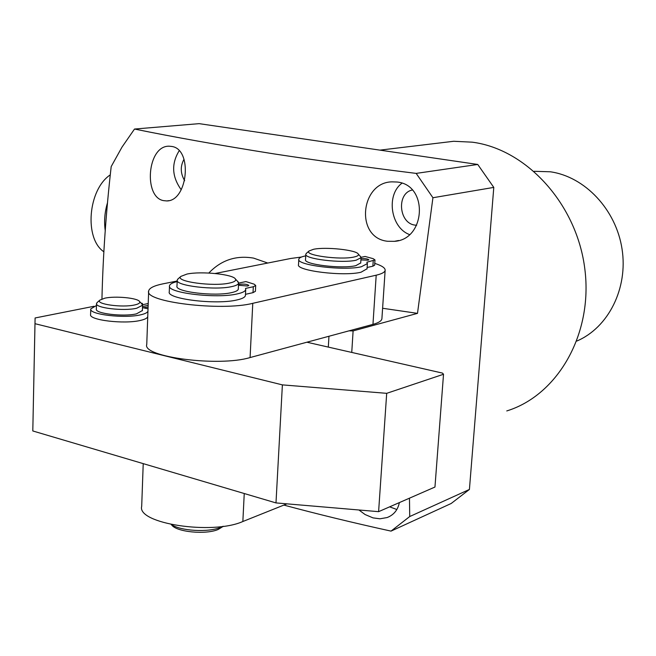 <?xml version="1.0" encoding="UTF-8"?>
<svg xmlns="http://www.w3.org/2000/svg" width="656" height="656" viewBox="0 0 656 656"><rect width="100%" height="100%" fill="white"/><g stroke="black" fill="none" stroke-linecap="round" stroke-linejoin="round"><path stroke-width="0.98" d="M141.204 303.195L142.434 303.416L141.598 303.597L142.565 305.22L136.702 308.246C123.697 311.354 94.858 307.943 96.514 303.531L97.301 302.391M142.377 310.542L136.514 313.839C123.508 317.004 94.702 313.568 96.358 309.099L96.506 303.761M134.644 304.95C122.139 307.91 94.899 304.064 99.892 300.104L104.894 298.152C115.489 295.807 137.891 297.996 139.589 301.563C140.359 302.916 138.711 304.048 134.644 304.95M142.524 304.745L147.879 303.58M96.457 305.491L90.758 308.935C88.667 314.495 124.583 318.759 140.704 314.806C145.255 313.781 147.657 312.518 147.928 311.001L147.969 310.485M90.749 309.214L90.602 314.495C88.511 320.128 124.402 324.425 140.515 320.399C145.058 319.357 147.461 318.07 147.731 316.536L147.748 316.258M148.026 308.796L143.09 307.754L148.084 307.098M148.149 305.352L142.516 306.557M142.434 303.416L142.401 304.458M143.221 463.636L141.696 506.334C136.678 523.545 212.216 535.222 242.761 521.545L286.943 503.849M386.696 393.329L378.602 511.664L434.961 487.039L443.522 374.264L386.696 393.329L282.383 384.883L34.998 323.695L35.096 317.971L94.005 306.278M443.522 374.264L442.505 373.108L306.885 342.211M282.383 384.883L275.987 502.914L32.8 430.959L35.096 317.971M32.8 430.959L34.998 323.695M378.602 511.664L275.987 502.914M360.226 256.242L361.046 257.701L356.183 260.186C342.211 263.589 303.58 258.907 305.827 254.151L306.549 253.167M360.71 262.925L355.831 265.655C341.874 269.132 303.269 264.417 305.516 259.579L305.811 254.348M354.06 257.004C340.489 260.26 303.425 255.233 309.083 250.977L313.494 249.296C325.532 246.64 356.856 249.993 358.324 254.143C358.922 255.307 357.495 256.258 354.06 257.004M374.748 263.376C381.899 265.672 385.367 268.001 385.146 270.362C384.785 272.273 381.808 273.88 376.2 275.192L252.773 303.318C221.531 311.42 143.721 301.973 148.658 290.952C149.297 288.025 154.094 285.647 163.032 283.827L177.177 281.022M381.923 318.365L381.899 318.791C381.521 320.973 378.545 322.834 372.961 324.376L250.084 357.553C218.989 367.065 141.794 357.044 146.755 344.457L148.641 291.526M215.119 273.486L290.846 258.456L301.432 257.037M171.446 524.562C180.523 531.024 208.452 532.615 220.621 527.383L222.851 526.358M237.447 281.178L238.595 283.138C238.325 284.507 236.086 285.655 231.871 286.574C215.234 290.575 174.791 285.729 177.218 280.096L178.161 278.775M238.325 288.829L238.308 289.107C238.038 290.501 235.799 291.666 231.593 292.609C214.963 296.692 174.553 291.813 176.981 286.09L177.21 280.391M171.191 524.513L171.675 524.972C176.431 532.032 205.779 534.902 218.169 529.474L223.343 526.292M229.6 283.039C213.307 286.902 174.324 281.514 180.876 276.397L186.968 274.06C201.179 270.977 233.593 274.315 235.488 279.112C236.308 280.694 234.34 282.006 229.6 283.039M177.161 281.588C172.397 282.72 169.847 284.122 169.51 285.786C166.435 292.896 216.857 298.972 237.456 293.863C242.638 292.699 245.393 291.256 245.721 289.534L245.524 288.427L253.306 286.746L255.701 285.499L254.167 284.179L245.893 281.58L238.595 283.113M169.494 286.155L169.281 291.772C166.206 298.988 216.587 305.114 237.169 299.899C242.343 298.71 245.098 297.242 245.426 295.495L245.451 295.143M238.53 284.573L239.399 284.286C244.163 283.835 247.304 284.22 248.821 285.442L247.689 286.032L238.497 285.253M253.306 286.746L253.011 292.658L255.414 291.289M253.011 292.658L245.483 294.314M305.729 255.865L305.466 255.914C301.317 256.758 299.103 257.849 298.816 259.194C295.971 265.196 344.121 271.076 361.407 266.73L367.385 263.597L366.86 262.22L374.978 259.932L373.215 258.685L365.08 256.463L361.03 257.316M298.8 259.448L298.513 264.614C295.667 270.723 343.777 276.643 361.054 272.207L367.048 268.771M360.989 258.595C365.212 258.464 367.836 258.858 368.869 259.792L368.041 260.219L360.907 259.932M373.231 260.842L372.879 266.205L374.633 265.213M372.879 266.205L367.13 267.476M534.164 171.298L550.253 171.782C584.84 176.595 616.041 209.535 622.044 249.009C628.227 288.46 608.309 327.68 576.829 341.046M438.142 143.147L453.698 141.278L472.271 142.18C526.727 149.183 577.108 204.418 584.881 269.403C593.049 334.363 557.493 395.347 506.768 410.935M416.65 225.279L414.92 225.098C398.7 223.188 396.437 193.053 412.345 190.002M184.664 180.712C180.384 173.397 180.162 166.255 184 159.293M399.348 502.603C397.864 509.95 393.805 514.935 387.171 517.543L379.963 518.798L373.002 517.879L365.08 514.534L358.939 509.991M409.467 498.175L409.729 516.534L391.025 531.114C353.01 522.75 317.291 514.074 283.859 505.087M208.821 273.035C221.179 260.096 236.111 255.127 253.61 258.12L267.763 263.04M493.788 187.403L432.927 197.735L416.175 173.397C364.4 166.952 316.93 160.441 273.773 153.865C219.735 145.271 173.315 136.997 134.513 129.043L199.153 123.648L477.74 164.459L493.788 187.403L469.417 489.45L451.18 503.488L391.025 531.114M101.942 298.947C102.984 255.733 106.067 211.609 111.192 166.575L122.016 147.083L134.513 129.043M171.569 146.427C192.905 148.838 187.928 201.039 166.821 200.941L163.615 200.638C143.361 197.39 147.124 145.501 169.141 146.198L171.569 146.427M409.451 234.545C390.648 227.632 385.843 194.906 401.98 183.196M387.622 241.277C354.716 237.948 360.464 182.081 392.099 181.86L396.987 182.015C428.606 184.738 425.834 239.686 394.404 241.334L387.622 241.277M396.839 509.507L389.639 506.842M181.228 189.764C171.905 176.759 171.208 163.787 179.129 150.847M469.417 489.45L409.729 516.534M432.927 197.735L417.495 313.363L353.108 330.911L351.747 352.436M416.175 173.397L477.74 164.459M382.604 308.263L417.495 313.363M353.108 330.911L349.033 330.837M328.959 336.249L328.312 347.098M105.231 230.576C103.927 221.351 104.698 212.027 107.543 202.606M103.837 251.748C84.058 238.628 88.011 189.518 110.298 174.849M244.245 493.525L242.851 521.512M250.084 357.553L252.773 303.318M372.961 324.376L376.2 275.192M99.892 300.104L96.981 302.67M142.565 305.22L142.368 310.764M139.589 301.563L142.327 304.335M309.083 250.977L306.213 253.454M361.046 257.701L360.702 263.122M358.324 254.143L360.89 256.972M381.899 318.791L385.146 270.362M180.876 276.397L177.735 279.153M238.595 283.138L238.308 289.107M235.488 279.112L238.382 282.162M245.721 289.534L245.426 295.495M255.701 285.499L255.405 291.387M367.385 263.597L367.032 269.017M374.978 259.932L374.625 265.286M379.939 150.134L453.698 141.278M394.404 241.334L398.577 240.49M387.171 517.543L389.623 516.452M166.821 200.941L168.912 200.654"/></g></svg>
